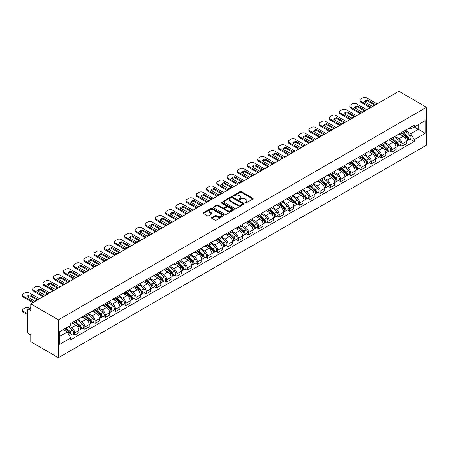 <?xml version="1.0" encoding="UTF-8"?>
<svg xmlns="http://www.w3.org/2000/svg" width="449" height="449" viewBox="0 0 449 449"><rect width="100%" height="100%" fill="white"/><g stroke="black" fill="none" stroke-linecap="round" stroke-linejoin="round"><path stroke-width="0.67" d="M245.137 202.97A0.64 0.37 0 0 0 246.041 202.97L252.877 199.025A0.909 0.528 0 0 0 253.146 198.649A0.909 0.528 0 0 0 252.877 198.278L241.293 191.588A0.909 0.528 0 0 0 240.007 191.588L233.166 195.54A0.64 0.37 0 0 0 234.069 196.061L234.95 195.551A2.913 1.684 0 0 1 239.07 195.551L240.035 196.106A2.913 1.684 0 0 1 240.888 197.296A2.913 1.684 0 0 1 240.035 198.486L239.154 198.997A0.64 0.37 0 0 0 240.052 199.513L240.939 199.002A2.913 1.684 0 0 1 245.059 199.002L246.024 199.564A2.913 1.684 0 0 1 246.877 200.748A2.913 1.684 0 0 1 246.024 201.938L245.137 202.448A0.64 0.37 0 0 0 245.137 202.97L245.137 202.448M211.748 217.529A0.909 0.528 0 0 0 211.485 217.9A0.909 0.528 0 0 0 211.748 218.27L214.998 220.145A0.909 0.528 0 0 0 216.289 220.145L223.883 215.761A0.909 0.528 0 0 0 224.146 215.391A0.909 0.528 0 0 0 223.883 215.02L212.298 208.33A0.909 0.528 0 0 0 211.008 208.33L203.414 212.714A0.909 0.528 0 0 0 203.15 213.084A0.909 0.528 0 0 0 203.414 213.46L207.343 215.728A0.909 0.528 0 0 0 208.628 215.728L211.877 213.847A0.909 0.528 0 0 0 212.147 213.477A0.909 0.528 0 0 0 211.877 213.107L209.93 211.984A2.436 1.403 0 0 1 209.217 210.985A2.436 1.403 0 0 1 210.721 209.689A2.436 1.403 0 0 1 213.376 209.992L221.003 214.398A2.436 1.403 0 0 1 221.716 215.391A2.436 1.403 0 0 1 220.212 216.687A2.436 1.403 0 0 1 217.557 216.384L216.289 215.649A0.909 0.528 0 0 0 214.998 215.649L211.748 217.529L211.748 218.27L214.998 216.407L214.998 215.649M58.443 319.823L30.773 303.844L398.88 91.321L426.55 107.294L58.443 319.823L58.443 357.679L426.55 145.156L426.55 107.294M235.018 208.589A0.909 0.528 0 0 0 236.303 208.589L243.897 204.205A0.909 0.528 0 0 0 244.166 203.835A0.909 0.528 0 0 0 243.897 203.464L232.313 196.774A0.909 0.528 0 0 0 231.027 196.774L223.434 201.158A0.909 0.528 0 0 0 223.164 201.528A0.909 0.528 0 0 0 223.434 201.904L235.018 208.589M221.464 203.111A0.64 0.37 0 0 1 222.115 203.201L222.115 202.443L233.89 209.24A0.909 0.528 0 0 1 234.159 209.61A0.909 0.528 0 0 1 233.89 209.986L226.296 214.369A0.909 0.528 0 0 1 225.011 214.369L213.427 207.679L213.427 206.938A0.909 0.528 0 0 0 213.157 207.309A0.909 0.528 0 0 0 213.427 207.679M213.427 206.938L216.676 205.058A0.909 0.528 0 0 1 217.961 205.058L222.659 207.775A0.909 0.528 0 0 0 223.944 207.775L226.105 206.529A0.909 0.528 0 0 0 226.369 206.158A0.909 0.528 0 0 0 226.105 205.788L221.211 202.959A0.64 0.37 0 0 1 222.115 202.443M30.773 303.844L30.773 310.545L28.742 309.372A1.852 1.072 -120 0 0 27.81 309.282A1.852 1.072 -120 0 0 27.428 310.13L27.428 331.558A1.852 1.072 -120 0 0 28.742 333.832L30.773 335.005L30.773 341.706L58.443 357.679M401.962 132.281A4.266 2.464 60 0 1 401.08 134.195L405.408 131.697A4.266 2.464 -120 0 0 406.289 129.783M395.822 136.878L398.948 138.679A4.266 2.464 60 0 1 401.962 143.904L406.289 141.407A4.266 2.464 -120 0 0 403.275 136.182L400.177 134.391M406.289 141.407L406.289 143.714L401.962 146.211L399.885 145.016M401.08 134.195A4.266 2.464 60 0 1 398.976 134.004M401.962 143.904L401.962 146.211M391.73 138.185A4.266 2.464 60 0 1 390.849 140.105L395.176 137.602A4.266 2.464 -120 0 0 396.057 135.688M389.659 150.92L391.73 152.121L396.063 149.618L396.063 147.311A4.266 2.464 -120 0 0 393.043 142.086L389.945 140.301M390.849 140.105A4.266 2.464 60 0 1 388.75 139.908M385.59 142.782L388.716 144.584A4.266 2.464 60 0 1 391.73 149.809L391.73 152.121M381.504 144.095A4.266 2.464 60 0 1 380.623 146.009L384.95 143.512A4.266 2.464 -120 0 0 385.831 141.592M379.427 156.824L381.504 158.026L385.831 155.528L385.831 153.216A4.266 2.464 -120 0 0 382.817 147.99L379.719 146.206M380.623 146.009A4.266 2.464 60 0 1 378.518 145.818M375.364 148.686L378.49 150.494A4.266 2.464 60 0 1 381.504 155.713L381.504 158.026M371.272 150A4.266 2.464 60 0 1 370.391 151.914L374.719 149.416A4.266 2.464 -120 0 0 375.6 147.502M369.201 162.734L371.272 163.93L375.6 161.432L375.6 159.12A4.266 2.464 -120 0 0 372.586 153.9L369.488 152.11M370.391 151.914A4.266 2.464 60 0 1 368.292 151.723M365.132 154.591L368.259 156.398A4.266 2.464 60 0 1 371.272 161.623L371.272 163.93M361.047 155.904A4.266 2.464 60 0 1 360.165 157.818L364.493 155.32A4.266 2.464 -120 0 0 365.374 153.406M358.97 168.639L361.047 169.834L365.374 167.337L365.374 165.03A4.266 2.464 -120 0 0 362.36 159.805L359.262 158.014M360.165 157.818A4.266 2.464 60 0 1 358.061 157.627M354.906 160.495L358.033 162.302A4.266 2.464 60 0 1 361.047 167.528L361.047 169.834M350.815 161.808A4.266 2.464 60 0 1 349.934 163.722L354.261 161.225A4.266 2.464 -120 0 0 355.142 159.311M348.744 174.543L350.815 175.739L355.142 173.241L355.142 170.934A4.266 2.464 -120 0 0 352.128 165.709L349.03 163.919M349.934 163.722A4.266 2.464 60 0 1 347.835 163.531M344.675 166.405L347.801 168.207A4.266 2.464 60 0 1 350.815 173.432L350.815 175.739M340.589 167.718A4.266 2.464 60 0 1 339.702 169.632L344.035 167.135A4.266 2.464 -120 0 0 344.916 165.215M338.512 180.447L340.589 181.649L344.916 179.151L344.916 176.839A4.266 2.464 -120 0 0 341.902 171.613L338.804 169.829M339.702 169.632A4.266 2.464 60 0 1 337.603 169.436M334.449 172.309L337.569 174.111A4.266 2.464 60 0 1 340.589 179.336L340.589 181.649M330.357 173.623A4.266 2.464 60 0 1 329.476 175.537L333.803 173.039A4.266 2.464 -120 0 0 334.685 171.125M328.286 186.352L330.357 187.553L334.685 185.055L334.685 182.743A4.266 2.464 -120 0 0 331.671 177.518L328.573 175.733M329.476 175.537A4.266 2.464 60 0 1 327.377 175.346M324.217 178.214L327.343 180.021A4.266 2.464 60 0 1 330.357 185.241L330.357 187.553M320.131 179.527A4.266 2.464 60 0 1 319.245 181.441L323.577 178.943A4.266 2.464 -120 0 0 324.459 177.029M318.055 192.262L320.131 193.457L324.459 190.96L324.459 188.653A4.266 2.464 -120 0 0 321.445 183.428L318.347 181.637M319.245 181.441A4.266 2.464 60 0 1 317.146 181.25M313.991 184.118L317.112 185.925A4.266 2.464 60 0 1 320.131 191.151L320.131 193.457M309.9 185.431A4.266 2.464 60 0 1 309.019 187.345L313.346 184.848A4.266 2.464 -120 0 0 314.227 182.934M307.829 198.166L309.9 199.362L314.227 196.864L314.227 194.557A4.266 2.464 -120 0 0 311.213 189.332L308.115 187.542M309.019 187.345A4.266 2.464 60 0 1 306.92 187.154M303.76 190.028L306.886 191.83A4.266 2.464 60 0 1 309.9 197.055L309.9 199.362M299.674 191.336A4.266 2.464 60 0 1 298.787 193.255L303.12 190.752A4.266 2.464 -120 0 0 304.001 188.838M297.597 204.071L299.674 205.272L304.001 202.768L304.001 200.462A4.266 2.464 -120 0 0 300.987 195.236L297.889 193.446M298.787 193.255A4.266 2.464 60 0 1 296.688 193.059M293.534 195.932L296.654 197.734A4.266 2.464 60 0 1 299.674 202.959L299.674 205.272M289.442 197.246A4.266 2.464 60 0 1 288.561 199.16L292.888 196.662A4.266 2.464 -120 0 0 293.769 194.743M287.371 209.975L289.442 211.176L293.769 208.678L293.769 206.366A4.266 2.464 -120 0 0 290.756 201.141L287.657 199.356M288.561 199.16A4.266 2.464 60 0 1 286.462 198.963M283.302 201.837L286.428 203.644A4.266 2.464 60 0 1 289.442 208.864L289.442 211.176M279.216 203.15A4.266 2.464 60 0 1 278.329 205.064L282.657 202.566A4.266 2.464 -120 0 0 283.543 200.652M277.14 215.885L279.216 217.08L283.543 214.583L283.543 212.27A4.266 2.464 -120 0 0 280.524 207.051L277.431 205.26M278.329 205.064A4.266 2.464 60 0 1 276.23 204.873M273.076 207.741L276.197 209.548A4.266 2.464 60 0 1 279.216 214.774L279.216 217.08M268.985 209.054A4.266 2.464 60 0 1 268.104 210.968L272.431 208.471A4.266 2.464 -120 0 0 273.312 206.557M266.914 221.789L268.985 222.985L273.312 220.487L273.312 218.18A4.266 2.464 -120 0 0 270.298 212.955L267.2 211.165M268.104 210.968A4.266 2.464 60 0 1 266.004 210.777M262.845 213.645L265.971 215.453A4.266 2.464 60 0 1 268.985 220.678L268.985 222.985M258.759 214.959A4.266 2.464 60 0 1 257.872 216.873L262.199 214.375A4.266 2.464 -120 0 0 263.086 212.461M256.682 227.694L258.759 228.889L263.086 226.391L263.086 224.085A4.266 2.464 -120 0 0 260.066 218.859L256.974 217.069M257.872 216.873A4.266 2.464 60 0 1 255.773 216.682M252.619 219.555L255.739 221.357A4.266 2.464 60 0 1 258.759 226.582L258.759 228.889M248.527 220.863A4.266 2.464 60 0 1 247.646 222.783L251.973 220.279A4.266 2.464 -120 0 0 252.854 218.366M246.456 233.598L248.527 234.799L252.854 232.296L252.854 229.989A4.266 2.464 -120 0 0 249.84 224.764L246.742 222.979M247.646 222.783A4.266 2.464 60 0 1 245.547 222.586M242.387 225.46L245.513 227.261A4.266 2.464 60 0 1 248.527 232.487L248.527 234.799M238.301 226.773A4.266 2.464 60 0 1 237.414 228.687L241.742 226.189A4.266 2.464 -120 0 0 242.628 224.276M236.225 239.502L238.301 240.703L242.628 238.206L242.628 235.893A4.266 2.464 -120 0 0 239.609 230.668L236.516 228.883M237.414 228.687A4.266 2.464 60 0 1 235.315 228.496M232.155 231.364L235.282 233.171A4.266 2.464 60 0 1 238.301 238.391L238.301 240.703M228.07 232.677A4.266 2.464 60 0 1 227.188 234.591L231.516 232.094A4.266 2.464 -120 0 0 232.397 230.18M225.999 245.412L228.07 246.608L232.397 244.11L232.397 241.798A4.266 2.464 -120 0 0 229.383 236.578L226.285 234.788M227.188 234.591A4.266 2.464 60 0 1 225.089 234.4M221.929 237.268L225.056 239.076A4.266 2.464 60 0 1 228.07 244.301L228.07 246.608M217.844 238.582A4.266 2.464 60 0 1 216.957 240.496L221.284 237.998A4.266 2.464 -120 0 0 222.171 236.084M215.767 251.317L217.844 252.512L222.171 250.014L222.171 247.708A4.266 2.464 -120 0 0 219.151 242.482L216.059 240.692M216.957 240.496A4.266 2.464 60 0 1 214.858 240.305M211.698 243.178L214.824 244.98A4.266 2.464 60 0 1 217.844 250.205L217.844 252.512M207.612 244.486A4.266 2.464 60 0 1 206.731 246.406L211.058 243.902A4.266 2.464 -120 0 0 211.939 241.989M205.541 257.221L207.612 258.422L211.939 255.919L211.939 253.612A4.266 2.464 -120 0 0 208.925 248.387L205.827 246.596M206.731 246.406A4.266 2.464 60 0 1 204.632 246.209M201.472 249.083L204.598 250.884A4.266 2.464 60 0 1 207.612 256.11L207.612 258.422M197.386 250.396A4.266 2.464 60 0 1 196.499 252.31L200.826 249.812A4.266 2.464 -120 0 0 201.713 247.893M195.309 263.125L197.386 264.326L201.713 261.829L201.713 259.516A4.266 2.464 -120 0 0 198.694 254.291L195.601 252.506M196.499 252.31A4.266 2.464 60 0 1 194.4 252.114M191.24 254.987L194.366 256.789A4.266 2.464 60 0 1 197.386 262.014L197.386 264.326M187.154 256.3A4.266 2.464 60 0 1 186.273 258.214L190.601 255.717A4.266 2.464 -120 0 0 191.482 253.803M185.083 269.035L187.154 270.231L191.482 267.733L191.482 265.421A4.266 2.464 -120 0 0 188.468 260.201L185.37 258.411M186.273 258.214A4.266 2.464 60 0 1 184.174 258.023M181.014 260.891L184.141 262.699A4.266 2.464 60 0 1 187.154 267.924L187.154 270.231M176.928 262.205A4.266 2.464 60 0 1 176.042 264.119L180.369 261.621A4.266 2.464 -120 0 0 181.256 259.707M174.852 274.94L176.928 276.135L181.256 273.637L181.256 271.331A4.266 2.464 -120 0 0 178.236 266.105L175.138 264.315M176.042 264.119A4.266 2.464 60 0 1 173.943 263.928M170.783 266.796L173.909 268.603A4.266 2.464 60 0 1 176.928 273.828L176.928 276.135M166.697 268.109A4.266 2.464 60 0 1 165.816 270.023L170.143 267.525A4.266 2.464 -120 0 0 171.024 265.612M164.626 280.844L166.697 282.039L171.024 279.542L171.024 277.235A4.266 2.464 -120 0 0 168.01 272.01L164.912 270.219M165.816 270.023A4.266 2.464 60 0 1 163.717 269.832M160.557 272.706L163.683 274.507A4.266 2.464 60 0 1 166.697 279.733L166.697 282.039M156.471 274.013A4.266 2.464 60 0 1 155.584 275.933L159.911 273.43A4.266 2.464 -120 0 0 160.798 271.516M154.394 286.748L156.471 287.949L160.798 285.446L160.798 283.139A4.266 2.464 -120 0 0 157.779 277.914L154.681 276.129M155.584 275.933A4.266 2.464 60 0 1 153.485 275.737M150.325 278.61L153.451 280.412A4.266 2.464 60 0 1 156.471 285.637L156.471 287.949M146.239 279.923A4.266 2.464 60 0 1 145.358 281.837L149.685 279.34A4.266 2.464 -120 0 0 150.567 277.42M144.163 292.653L146.239 293.854L150.567 291.356L150.567 289.044A4.266 2.464 -120 0 0 147.553 283.819L144.455 282.034M145.358 281.837A4.266 2.464 60 0 1 143.259 281.646M140.099 284.514L143.225 286.322A4.266 2.464 60 0 1 146.239 291.541L146.239 293.854M136.013 285.828A4.266 2.464 60 0 1 135.127 287.742L139.454 285.244A4.266 2.464 -120 0 0 140.341 283.33M133.937 298.563L136.013 299.758L140.341 297.26L140.341 294.948A4.266 2.464 -120 0 0 137.321 289.728L134.223 287.938M135.127 287.742A4.266 2.464 60 0 1 133.027 287.551M129.868 290.419L132.994 292.226A4.266 2.464 60 0 1 136.013 297.451L136.013 299.758M125.782 291.732A4.266 2.464 60 0 1 124.901 293.646L129.228 291.148A4.266 2.464 -120 0 0 130.109 289.235M123.705 304.467L125.782 305.662L130.109 303.165L130.109 300.858A4.266 2.464 -120 0 0 127.095 295.633L123.997 293.842M124.901 293.646A4.266 2.464 60 0 1 122.802 293.455M119.642 296.323L122.768 298.13A4.266 2.464 60 0 1 125.782 303.356L125.782 305.662M115.556 297.636A4.266 2.464 60 0 1 114.669 299.55L118.996 297.053A4.266 2.464 -120 0 0 119.883 295.139M113.479 310.371L115.556 311.567L119.883 309.069L119.883 306.762A4.266 2.464 -120 0 0 116.863 301.537L113.765 299.747M114.669 299.55A4.266 2.464 60 0 1 112.57 299.36M109.41 302.233L112.536 304.035A4.266 2.464 60 0 1 115.556 309.26L115.556 311.567M105.324 303.546A4.266 2.464 60 0 1 104.443 305.46L108.77 302.963A4.266 2.464 -120 0 0 109.651 301.043M103.248 316.276L105.324 317.477L109.651 314.979L109.651 312.667A4.266 2.464 -120 0 0 106.638 307.442L103.539 305.657M104.443 305.46A4.266 2.464 60 0 1 102.344 305.264M99.184 308.137L102.31 309.939A4.266 2.464 60 0 1 105.324 315.164L105.324 317.477M95.098 309.451A4.266 2.464 60 0 1 94.211 311.365L98.539 308.867A4.266 2.464 -120 0 0 99.425 306.953M93.022 322.18L95.098 323.381L99.425 320.883L99.425 318.571A4.266 2.464 -120 0 0 96.406 313.346L93.308 311.561M94.211 311.365A4.266 2.464 60 0 1 92.112 311.174M88.953 314.042L92.079 315.849A4.266 2.464 60 0 1 95.098 321.069L95.098 323.381M84.867 315.355A4.266 2.464 60 0 1 83.985 317.269L88.313 314.771A4.266 2.464 -120 0 0 89.194 312.858M82.79 328.09L84.867 329.285L89.194 326.788L89.194 324.481A4.266 2.464 -120 0 0 86.18 319.256L83.082 317.465M83.985 317.269A4.266 2.464 60 0 1 81.886 317.078M78.727 319.946L81.853 321.753A4.266 2.464 60 0 1 84.867 326.979L84.867 329.285M74.641 321.26A4.266 2.464 60 0 1 73.754 323.173L78.081 320.676A4.266 2.464 -120 0 0 78.968 318.762M72.564 333.994L74.641 335.19L78.968 332.692L78.968 330.385A4.266 2.464 -120 0 0 75.948 325.16L72.85 323.37M73.754 323.173A4.266 2.464 60 0 1 71.655 322.983M69.129 326.221L71.621 327.658A4.266 2.464 60 0 1 74.641 332.883L74.641 335.19M409.207 128.1L410.745 128.986L425.237 120.624L418.288 124.637L418.288 129.329L410.745 133.684L406.048 130.968M59.756 336.329L67.294 331.974L70.768 337.99L59.756 344.355L59.756 331.631L70.768 325.272L70.768 323.493L414.225 125.204L414.225 126.983L425.237 133.342L414.225 139.701L410.745 133.684M425.237 120.624L425.237 133.342M70.768 337.99L70.768 339.77L414.225 141.48L414.225 139.701M67.294 331.974L63.23 329.628M410.117 139.111L414.225 141.48M245.39 203.06L246.024 202.695A2.913 1.684 0 0 0 246.877 201.506L246.877 200.748M240.888 197.296L240.888 198.054A2.913 1.684 0 0 1 240.035 199.238L239.407 199.603M252.877 198.278L252.877 199.025L241.293 192.346A0.909 0.528 0 0 0 240.007 192.346L233.424 196.151M243.897 203.464L243.897 204.205L232.313 197.532A0.909 0.528 0 0 0 231.027 197.532L223.445 201.91L223.434 201.158M242.292 204.093A0.64 0.37 0 0 0 242.292 203.577L232.122 197.706A0.64 0.37 0 0 0 231.218 197.706L230.286 198.245A2.913 1.684 0 0 0 229.433 199.429A2.913 1.684 0 0 0 230.286 200.619L237.235 204.632A2.913 1.684 0 0 0 241.354 204.632L242.292 204.093L242.292 204.851A0.64 0.37 0 0 0 242.477 204.592L242.477 203.835M229.433 199.429L229.433 200.187A2.913 1.684 0 0 0 230.286 201.377L230.286 200.619M242.292 204.851L241.354 205.389A2.913 1.684 0 0 1 237.235 205.389L230.286 201.377M213.438 207.685L216.676 205.816L216.676 205.058M226.369 206.158L226.369 206.916A0.909 0.528 0 0 1 226.105 207.286L223.944 208.532A0.909 0.528 0 0 1 222.659 208.532L217.961 205.816A0.909 0.528 0 0 0 216.676 205.816M222.115 203.201L233.878 209.992M227.536 210.587A2.436 1.403 0 0 0 230.191 210.895A2.436 1.403 0 0 0 231.69 209.593A2.436 1.403 0 0 0 230.977 208.6L228.288 207.051A0.909 0.528 0 0 0 227.003 207.051L224.848 208.291A0.909 0.528 0 0 0 224.579 208.667A0.909 0.528 0 0 0 224.848 209.038L227.536 210.587L227.536 211.344A2.436 1.403 0 0 0 230.191 211.647A2.436 1.403 0 0 0 231.69 210.351L231.69 209.593M224.579 208.667L224.579 209.425A0.909 0.528 0 0 0 224.848 209.795L224.848 209.038M227.536 211.344L224.848 209.795M221.716 215.391L221.716 216.149A2.436 1.403 0 0 1 220.212 217.445A2.436 1.403 0 0 1 217.557 217.142L216.289 216.407A0.909 0.528 0 0 0 214.998 216.407M209.217 210.985L209.217 211.743A2.436 1.403 0 0 0 209.93 212.736L209.93 211.984M211.866 213.853L209.93 212.736M223.883 215.02L223.883 215.761L212.298 209.088A0.909 0.528 0 0 0 211.008 209.088L203.425 213.466L203.414 212.714M402.259 133.516L406.424 137.237A2.318 1.336 60 0 1 407.153 140.818L406.289 141.317M402.366 133.617L404.33 134.745M402.68 133.274L407.316 137.411A1.111 0.64 60 0 1 407.664 139.134A1.111 0.64 60 0 1 407.563 139.173M403.37 132.87L407.54 136.591A2.318 1.336 60 0 1 408.27 140.178A2.318 1.336 60 0 1 407.569 140.251M405.694 131.478L409.903 135.228A2.318 1.336 60 0 1 410.627 138.814L408.27 140.178M374.528 104.971L367.546 100.941A5.798 3.345 180 0 0 365.071 102.086M370.425 107.749L360.816 102.204A2.784 1.605 180 0 1 360.003 101.07L360.003 100.088A2.784 1.605 -0 0 0 360.816 101.221L360.816 102.204M367.546 99.959A5.798 3.345 180 0 0 364.459 101.738L372.058 106.121A5.798 3.345 180 0 0 375.139 104.342L367.546 99.959L367.546 100.941M377.109 103.887L366.653 97.854A2.784 1.605 -0 0 0 362.719 97.854L360.816 98.948A2.784 1.605 -0 0 0 360.003 100.088M371.272 107.26L360.816 101.221M392.028 139.42L396.198 143.141A2.318 1.336 60 0 1 396.922 146.728L396.057 147.227M392.14 139.521L394.099 140.655M392.448 139.179L397.084 143.315A1.111 0.64 60 0 1 397.438 145.038A1.111 0.64 60 0 1 397.337 145.078M393.144 138.78L397.309 142.496A2.318 1.336 60 0 1 398.039 146.082A2.318 1.336 60 0 1 397.337 146.155M395.468 137.383L399.672 141.132A2.318 1.336 60 0 1 400.401 144.718L398.039 146.082M381.802 145.33L385.966 149.046A2.318 1.336 60 0 1 386.696 152.632L385.831 153.131M381.908 145.425L383.873 146.559M382.222 145.083L386.858 149.225A1.111 0.64 60 0 1 387.206 150.943A1.111 0.64 60 0 1 387.105 150.982M382.913 144.685L387.083 148.406A2.318 1.336 60 0 1 387.813 151.987A2.318 1.336 60 0 1 387.111 152.059M385.236 143.287L389.44 147.042A2.318 1.336 60 0 1 390.17 150.623L387.813 151.987M364.302 110.881L357.314 106.845A5.798 3.345 180 0 0 354.845 107.996M360.193 113.659L350.59 108.114A2.784 1.605 180 0 1 349.771 106.974L349.771 105.992A2.784 1.605 -0 0 0 350.59 107.126L350.59 108.114M357.314 105.863A5.798 3.345 180 0 0 354.233 107.642L361.827 112.026A5.798 3.345 180 0 0 364.908 110.246L357.314 105.863L357.314 106.845M366.884 109.797L356.422 103.758A2.784 1.605 -0 0 0 352.487 103.758L350.59 104.853A2.784 1.605 -0 0 0 349.771 105.992M361.047 113.165L350.59 107.126M354.07 116.785L347.088 112.75A5.798 3.345 180 0 0 344.613 113.9M349.967 119.563L340.359 114.018A2.784 1.605 180 0 1 339.545 112.879L339.545 111.896A2.784 1.605 -0 0 0 340.359 113.03L340.359 114.018M347.088 111.767A5.798 3.345 180 0 0 344.001 113.546L351.601 117.93A5.798 3.345 180 0 0 354.682 116.151L347.088 111.767L347.088 112.75M356.652 115.702L346.196 109.663A2.784 1.605 -0 0 0 342.261 109.663L340.359 110.763A2.784 1.605 -0 0 0 339.545 111.896M350.815 119.069L340.359 113.03M371.57 151.234L375.74 154.95A2.318 1.336 60 0 1 376.464 158.536L375.6 159.036M371.682 151.33L373.641 152.464M371.991 150.987L376.627 155.13A1.111 0.64 60 0 1 376.98 156.847A1.111 0.64 60 0 1 376.879 156.892M372.687 150.589L376.851 154.31A2.318 1.336 60 0 1 377.581 157.891A2.318 1.336 60 0 1 376.879 157.969M375.01 149.191L379.214 152.946A2.318 1.336 60 0 1 379.944 156.533L377.581 157.891M361.344 157.139L365.508 160.86A2.318 1.336 60 0 1 366.238 164.441L365.374 164.94M361.451 157.234L363.415 158.368M361.765 156.897L366.401 161.034A1.111 0.64 60 0 1 366.749 162.757A1.111 0.64 60 0 1 366.648 162.796M362.455 156.493L366.625 160.214A2.318 1.336 60 0 1 367.355 163.801A2.318 1.336 60 0 1 366.653 163.874M364.779 155.101L368.983 158.851A2.318 1.336 60 0 1 369.712 162.437L367.355 163.801M351.112 163.043L355.282 166.764A2.318 1.336 60 0 1 356.006 170.351L355.142 170.85M351.225 163.144L353.183 164.278M351.533 162.802L356.169 166.938A1.111 0.64 60 0 1 356.523 168.661A1.111 0.64 60 0 1 356.422 168.701M352.229 162.403L356.394 166.119A2.318 1.336 60 0 1 357.123 169.705A2.318 1.336 60 0 1 356.422 169.778M354.553 161.006L358.757 164.755A2.318 1.336 60 0 1 359.486 168.341L357.123 169.705M343.839 122.689L336.857 118.659A5.798 3.345 180 0 0 334.387 119.804M339.736 125.467L330.127 119.922A2.784 1.605 180 0 1 329.313 118.789L329.313 117.801A2.784 1.605 -0 0 0 330.127 118.94L330.127 119.922M336.857 117.672A5.798 3.345 180 0 0 333.775 119.451L341.369 123.834A5.798 3.345 180 0 0 344.45 122.055L336.857 117.672L336.857 118.659M346.426 121.606L335.964 115.567A2.784 1.605 -0 0 0 332.03 115.567L330.127 116.667A2.784 1.605 -0 0 0 329.313 117.801M340.589 124.974L330.127 118.94M333.613 128.594L326.625 124.564A5.798 3.345 180 0 0 324.156 125.709M329.504 131.372L319.901 125.827A2.784 1.605 180 0 1 319.087 124.693L319.087 123.705A2.784 1.605 -0 0 0 319.901 124.844L319.901 125.827M326.625 123.576A5.798 3.345 180 0 0 323.544 125.355L331.143 129.744A5.798 3.345 180 0 0 334.224 127.965L326.625 123.576L326.625 124.564M336.194 127.51L325.738 121.477A2.784 1.605 -0 0 0 321.804 121.477L319.901 122.571A2.784 1.605 -0 0 0 319.087 123.705M330.357 130.883L319.901 124.844M323.381 134.504L316.399 130.468A5.798 3.345 180 0 0 313.93 131.613M319.278 137.282L309.67 131.731A2.784 1.605 180 0 1 308.856 130.597L308.856 129.615A2.784 1.605 -0 0 0 309.67 130.749L309.67 131.731M316.399 129.486A5.798 3.345 180 0 0 313.318 131.265L320.912 135.649A5.798 3.345 180 0 0 323.993 133.869L316.399 129.486L316.399 130.468M325.968 133.42L315.507 127.381A2.784 1.605 -0 0 0 311.572 127.381L309.67 128.476A2.784 1.605 -0 0 0 308.856 129.615M320.131 136.788L309.67 130.749M340.886 168.947L345.051 172.669A2.318 1.336 60 0 1 345.781 176.255L344.916 176.754M340.993 169.048L342.957 170.182M341.307 168.706L345.943 172.848A1.111 0.64 60 0 1 346.291 174.566A1.111 0.64 60 0 1 346.19 174.605M341.998 168.308L346.168 172.023A2.318 1.336 60 0 1 346.897 175.61A2.318 1.336 60 0 1 346.196 175.682M344.321 166.91L348.525 170.665A2.318 1.336 60 0 1 349.255 174.246L346.897 175.61M313.155 140.408L306.167 136.373A5.798 3.345 180 0 0 303.698 137.523M309.047 143.186L299.444 137.641A2.784 1.605 180 0 1 298.63 136.502L298.63 135.519A2.784 1.605 -0 0 0 299.444 136.653L299.444 137.641M306.167 135.39A5.798 3.345 180 0 0 303.086 137.169L310.686 141.553A5.798 3.345 180 0 0 313.767 139.774L306.167 135.39L306.167 136.373M315.737 139.325L305.281 133.286A2.784 1.605 -0 0 0 301.346 133.286L299.444 134.386A2.784 1.605 -0 0 0 298.63 135.519M309.9 142.692L299.444 136.653M330.655 174.857L334.825 178.573A2.318 1.336 60 0 1 335.549 182.159L334.685 182.659M330.767 174.953L332.726 176.087M331.076 174.61L335.712 178.753A1.111 0.64 60 0 1 336.065 180.47A1.111 0.64 60 0 1 335.964 180.509M331.772 174.212L335.936 177.933A2.318 1.336 60 0 1 336.666 181.514A2.318 1.336 60 0 1 335.964 181.592M334.095 172.814L338.299 176.569A2.318 1.336 60 0 1 339.029 180.15L336.666 181.514M302.923 146.312L295.942 142.277A5.798 3.345 180 0 0 293.472 143.427M298.821 149.09L289.212 143.545A2.784 1.605 180 0 1 288.398 142.406L288.398 141.424A2.784 1.605 -0 0 0 289.212 142.558L289.212 143.545M295.942 141.295A5.798 3.345 180 0 0 292.86 143.074L300.454 147.457A5.798 3.345 180 0 0 303.535 145.678L295.942 141.295L295.942 142.277M305.511 145.229L295.049 139.19A2.784 1.605 -0 0 0 291.115 139.19L289.212 140.29A2.784 1.605 -0 0 0 288.398 141.424M299.674 148.597L289.212 142.558M320.429 180.762L324.593 184.477A2.318 1.336 60 0 1 325.323 188.064L324.459 188.563M320.535 180.857L322.5 181.991M320.844 180.52L325.486 184.657A1.111 0.64 60 0 1 325.834 186.38A1.111 0.64 60 0 1 325.733 186.419M321.54 180.116L325.71 183.837A2.318 1.336 60 0 1 326.434 187.424A2.318 1.336 60 0 1 325.738 187.497M323.864 178.724L328.067 182.474A2.318 1.336 60 0 1 328.797 186.06L326.434 187.424M292.697 152.217L285.71 148.187A5.798 3.345 180 0 0 283.24 149.332M288.589 154.995L278.986 149.45A2.784 1.605 180 0 1 278.172 148.316L278.172 147.328A2.784 1.605 -0 0 0 278.986 148.467L278.986 149.45M285.71 147.199A5.798 3.345 180 0 0 282.629 148.978L290.228 153.367A5.798 3.345 180 0 0 293.309 151.588L285.71 147.199L285.71 148.187M295.279 151.133L284.823 145.094A2.784 1.605 -0 0 0 280.889 145.094L278.986 146.194A2.784 1.605 -0 0 0 278.172 147.328M289.442 154.501L278.986 148.467M310.197 186.666L314.367 190.387A2.318 1.336 60 0 1 315.091 193.968L314.227 194.468M310.31 186.767L312.268 187.895M310.618 186.425L315.254 190.561A1.111 0.64 60 0 1 315.608 192.284A1.111 0.64 60 0 1 315.507 192.324M311.314 186.021L315.479 189.742A2.318 1.336 60 0 1 316.208 193.328A2.318 1.336 60 0 1 315.507 193.401M313.638 184.629L317.841 188.378A2.318 1.336 60 0 1 318.571 191.964L316.208 193.328M282.466 158.121L275.484 154.091A5.798 3.345 180 0 0 273.014 155.236M278.363 160.899L268.755 155.354A2.784 1.605 180 0 1 267.941 154.22L267.941 153.238A2.784 1.605 -0 0 0 268.755 154.372L268.755 155.354M275.484 153.109A5.798 3.345 180 0 0 272.403 154.888L279.996 159.272A5.798 3.345 180 0 0 283.078 157.492L275.484 153.109L275.484 154.091M285.053 157.038L274.592 151.004A2.784 1.605 -0 0 0 270.657 151.004L268.755 152.099A2.784 1.605 -0 0 0 267.941 153.238M279.216 160.411L268.755 154.372M299.971 192.57L304.136 196.292A2.318 1.336 60 0 1 304.865 199.878L304.001 200.377M300.078 192.672L302.042 193.805M300.387 192.329L305.028 196.466A1.111 0.64 60 0 1 305.376 198.189A1.111 0.64 60 0 1 305.275 198.228M301.083 191.931L305.253 195.646A2.318 1.336 60 0 1 305.977 199.233A2.318 1.336 60 0 1 305.281 199.305M303.406 190.533L307.61 194.282A2.318 1.336 60 0 1 308.34 197.869L305.977 199.233M272.24 164.031L265.252 159.996A5.798 3.345 180 0 0 262.783 161.146M268.132 166.809L258.529 161.258A2.784 1.605 180 0 1 257.715 160.125L257.715 159.142A2.784 1.605 -0 0 0 258.529 160.276L258.529 161.258M265.252 159.013A5.798 3.345 180 0 0 262.171 160.793L269.77 165.176A5.798 3.345 180 0 0 272.852 163.397L265.252 159.013L265.252 159.996M274.822 162.948L264.366 156.909A2.784 1.605 -0 0 0 260.431 156.909L258.529 158.003A2.784 1.605 -0 0 0 257.715 159.142M268.985 166.315L258.529 160.276M289.74 198.475L293.91 202.196A2.318 1.336 60 0 1 294.634 205.782L293.769 206.282M289.852 198.576L291.811 199.71M290.161 198.233L294.797 202.376A1.111 0.64 60 0 1 295.15 204.093A1.111 0.64 60 0 1 295.044 204.132M290.857 197.835L295.021 201.55A2.318 1.336 60 0 1 295.751 205.137A2.318 1.336 60 0 1 295.049 205.21M293.18 196.438L297.384 200.192A2.318 1.336 60 0 1 298.114 203.773L295.751 205.137M262.008 169.935L255.026 165.9A5.798 3.345 180 0 0 252.551 167.05M257.906 172.713L248.297 167.168A2.784 1.605 180 0 1 247.483 166.029L247.483 165.047A2.784 1.605 -0 0 0 248.297 166.181L248.297 167.168M255.026 164.918A5.798 3.345 180 0 0 251.945 166.697L259.539 171.08A5.798 3.345 180 0 0 262.62 169.301L255.026 164.918L255.026 165.9M264.596 168.852L254.134 162.813A2.784 1.605 -0 0 0 250.2 162.813L248.297 163.913A2.784 1.605 -0 0 0 247.483 165.047M258.759 172.22L248.297 166.181M279.514 204.385L283.678 208.1A2.318 1.336 60 0 1 284.408 211.687L283.543 212.186M279.62 204.48L281.585 205.614M279.929 204.138L284.571 208.28A1.111 0.64 60 0 1 284.919 209.997A1.111 0.64 60 0 1 284.818 210.042M280.625 203.739L284.795 207.46A2.318 1.336 60 0 1 285.519 211.041A2.318 1.336 60 0 1 284.823 211.12M282.949 202.342L287.152 206.097A2.318 1.336 60 0 1 287.882 209.683L285.519 211.041M251.782 175.84L244.795 171.81A5.798 3.345 180 0 0 242.325 172.955M247.674 178.618L238.071 173.073A2.784 1.605 180 0 1 237.257 171.939L237.257 170.951A2.784 1.605 -0 0 0 238.071 172.09L238.071 173.073M244.795 170.822A5.798 3.345 180 0 0 241.714 172.601L249.307 176.985A5.798 3.345 180 0 0 252.394 175.205L244.795 170.822L244.795 171.81M254.364 174.756L243.908 168.717A2.784 1.605 -0 0 0 239.974 168.717L238.071 169.817A2.784 1.605 -0 0 0 237.257 170.951M248.527 178.124L238.071 172.09M269.282 210.289L273.452 214.01A2.318 1.336 60 0 1 274.176 217.591L273.312 218.091M269.394 210.385L271.353 211.518M269.703 210.048L274.339 214.184A1.111 0.64 60 0 1 274.693 215.907A1.111 0.64 60 0 1 274.586 215.947M270.399 209.644L274.564 213.365A2.318 1.336 60 0 1 275.293 216.951A2.318 1.336 60 0 1 274.592 217.024M272.723 208.252L276.926 212.001A2.318 1.336 60 0 1 277.656 215.587L275.293 216.951M241.551 181.744L234.569 177.714A5.798 3.345 180 0 0 232.094 178.859M237.448 184.522L227.839 178.977A2.784 1.605 180 0 1 227.026 177.843L227.026 176.855A2.784 1.605 -0 0 0 227.839 177.995L227.839 178.977M234.569 176.726A5.798 3.345 180 0 0 231.488 178.506L239.081 182.895A5.798 3.345 180 0 0 242.163 181.115L234.569 176.726L234.569 177.714M244.138 180.661L233.676 174.622A2.784 1.605 -0 0 0 229.742 174.622L227.839 175.722A2.784 1.605 -0 0 0 227.026 176.855M238.301 184.034L227.839 177.995M259.056 216.194L263.221 219.915A2.318 1.336 60 0 1 263.95 223.501L263.086 223.995M259.163 216.295L261.127 217.423M259.471 215.952L264.113 220.089A1.111 0.64 60 0 1 264.461 221.812A1.111 0.64 60 0 1 264.36 221.851M260.167 215.548L264.338 219.269A2.318 1.336 60 0 1 265.062 222.856A2.318 1.336 60 0 1 264.366 222.929M262.491 214.156L266.695 217.905A2.318 1.336 60 0 1 267.424 221.492L265.062 222.856M231.325 187.648L224.337 183.619A5.798 3.345 180 0 0 221.868 184.763M227.216 190.427L217.613 184.881A2.784 1.605 180 0 1 216.8 183.748L216.8 182.765A2.784 1.605 -0 0 0 217.613 183.899L217.613 184.881M224.337 182.636A5.798 3.345 180 0 0 221.256 184.416L228.85 188.799A5.798 3.345 180 0 0 231.937 187.02L224.337 182.636L224.337 183.619M233.907 186.565L223.45 180.532A2.784 1.605 -0 0 0 219.516 180.532L217.613 181.626A2.784 1.605 -0 0 0 216.8 182.765M228.07 189.938L217.613 183.899M248.825 222.098L252.995 225.819A2.318 1.336 60 0 1 253.719 229.405L252.854 229.905M248.937 222.199L250.896 223.333M249.246 221.857L253.881 225.993A1.111 0.64 60 0 1 254.235 227.716A1.111 0.64 60 0 1 254.128 227.755M249.941 221.458L254.106 225.174A2.318 1.336 60 0 1 254.836 228.76A2.318 1.336 60 0 1 254.134 228.833M252.265 220.061L256.469 223.815A2.318 1.336 60 0 1 257.198 227.396L254.836 228.76M221.093 193.558L214.111 189.523A5.798 3.345 180 0 0 211.636 190.673M216.99 196.336L207.382 190.791A2.784 1.605 180 0 1 206.568 189.652L206.568 188.67A2.784 1.605 -0 0 0 207.382 189.804L207.382 190.791M214.111 188.541A5.798 3.345 180 0 0 211.03 190.32L218.624 194.703A5.798 3.345 180 0 0 221.705 192.924L214.111 188.541L214.111 189.523M223.681 192.475L213.219 186.436A2.784 1.605 -0 0 0 209.285 186.436L207.382 187.536A2.784 1.605 -0 0 0 206.568 188.67M217.844 195.843L207.382 189.804M238.593 228.008L242.763 231.723A2.318 1.336 60 0 1 243.493 235.31L242.628 235.809M238.705 228.103L240.67 229.237M239.014 227.761L243.655 231.903A1.111 0.64 60 0 1 244.003 233.62A1.111 0.64 60 0 1 243.902 233.66M239.71 227.362L243.88 231.083A2.318 1.336 60 0 1 244.604 234.664A2.318 1.336 60 0 1 243.908 234.743M242.033 225.965L246.237 229.72A2.318 1.336 60 0 1 246.967 233.3L244.604 234.664M210.867 199.463L203.88 195.427A5.798 3.345 180 0 0 201.41 196.578M206.759 202.241L197.156 196.696A2.784 1.605 180 0 1 196.342 195.556L196.342 194.574A2.784 1.605 -0 0 0 197.156 195.708L197.156 196.696M203.88 194.445A5.798 3.345 180 0 0 200.798 196.224L208.392 200.608A5.798 3.345 180 0 0 211.479 198.828L203.88 194.445L203.88 195.427M213.449 198.379L202.993 192.34A2.784 1.605 -0 0 0 199.059 192.34L197.156 193.44A2.784 1.605 -0 0 0 196.342 194.574M207.612 201.747L197.156 195.708M228.367 233.912L232.537 237.628A2.318 1.336 60 0 1 233.261 241.214L232.397 241.714M228.479 234.008L230.438 235.141M228.788 233.671L233.424 237.807A1.111 0.64 60 0 1 233.777 239.525A1.111 0.64 60 0 1 233.671 239.57M229.484 233.267L233.648 236.988A2.318 1.336 60 0 1 234.378 240.569A2.318 1.336 60 0 1 233.676 240.647M231.807 231.869L236.011 235.624A2.318 1.336 60 0 1 236.735 239.21L234.378 240.569M200.636 205.367L193.654 201.337A5.798 3.345 180 0 0 191.179 202.482M196.533 208.145L186.924 202.6A2.784 1.605 180 0 1 186.111 201.466L186.111 200.478A2.784 1.605 -0 0 0 186.924 201.618L186.924 202.6M193.654 200.349A5.798 3.345 180 0 0 190.572 202.129L198.166 206.518A5.798 3.345 180 0 0 201.247 204.738L193.654 200.349L193.654 201.337M203.217 204.284L192.761 198.245A2.784 1.605 -0 0 0 188.827 198.245L186.924 199.345A2.784 1.605 -0 0 0 186.111 200.478M197.386 207.651L186.924 201.618M218.135 239.817L222.306 243.538A2.318 1.336 60 0 1 223.035 247.118L222.171 247.618M218.248 239.918L220.212 241.046M218.556 239.575L223.198 243.712A1.111 0.64 60 0 1 223.546 245.435A1.111 0.64 60 0 1 223.445 245.474M219.252 239.171L223.422 242.892A2.318 1.336 60 0 1 224.146 246.479A2.318 1.336 60 0 1 223.45 246.552M221.576 237.779L225.78 241.528A2.318 1.336 60 0 1 226.509 245.115L224.146 246.479M190.41 211.271L183.422 207.242A5.798 3.345 180 0 0 180.953 208.387M186.301 214.05L176.698 208.504A2.784 1.605 180 0 1 175.885 207.371L175.885 206.388A2.784 1.605 -0 0 0 176.698 207.522L176.698 208.504M183.422 206.254A5.798 3.345 180 0 0 180.341 208.033L187.935 212.422A5.798 3.345 180 0 0 191.021 210.643L183.422 206.254L183.422 207.242M192.991 210.188L182.535 204.155A2.784 1.605 -0 0 0 178.601 204.155L176.698 205.249A2.784 1.605 -0 0 0 175.885 206.388M187.154 213.561L176.698 207.522M207.909 245.721L212.08 249.442A2.318 1.336 60 0 1 212.804 253.028L211.939 253.528M208.022 245.822L209.98 246.956M208.33 245.48L212.966 249.616A1.111 0.64 60 0 1 213.314 251.339A1.111 0.64 60 0 1 213.213 251.378M209.026 245.081L213.191 248.797A2.318 1.336 60 0 1 213.92 252.383A2.318 1.336 60 0 1 213.219 252.456M211.35 243.684L215.554 247.433A2.318 1.336 60 0 1 216.278 251.019L213.92 252.383M180.178 217.181L173.196 213.146A5.798 3.345 180 0 0 170.721 214.291M176.075 219.959L166.467 214.409A2.784 1.605 180 0 1 165.653 213.275L165.653 212.293A2.784 1.605 -0 0 0 166.467 213.427L166.467 214.409M173.196 212.164A5.798 3.345 180 0 0 170.115 213.943L177.709 218.326A5.798 3.345 180 0 0 180.79 216.547L173.196 212.164L173.196 213.146M182.76 216.098L172.304 210.059A2.784 1.605 -0 0 0 168.369 210.059L166.467 211.153A2.784 1.605 -0 0 0 165.653 212.293M176.928 219.466L166.467 213.427M197.678 251.625L201.848 255.346A2.318 1.336 60 0 1 202.578 258.933L201.713 259.432M197.79 251.726L199.754 252.86M198.099 251.384L202.74 255.526A1.111 0.64 60 0 1 203.088 257.243A1.111 0.64 60 0 1 202.987 257.283M198.795 250.985L202.965 254.701A2.318 1.336 60 0 1 203.689 258.287A2.318 1.336 60 0 1 202.993 258.36M201.118 249.588L205.322 253.343A2.318 1.336 60 0 1 206.052 256.923L203.689 258.287M169.952 223.086L162.965 219.05A5.798 3.345 180 0 0 160.495 220.201M165.844 225.864L156.241 220.319A2.784 1.605 180 0 1 155.427 219.179L155.427 218.197A2.784 1.605 -0 0 0 156.241 219.331L156.241 220.319M162.965 218.068A5.798 3.345 180 0 0 159.883 219.847L167.477 224.231A5.798 3.345 180 0 0 170.558 222.451L162.965 218.068L162.965 219.05M172.534 222.002L162.078 215.963A2.784 1.605 -0 0 0 158.143 215.963L156.241 217.063A2.784 1.605 -0 0 0 155.427 218.197M166.697 225.37L156.241 219.331M187.452 257.535L191.622 261.251A2.318 1.336 60 0 1 192.346 264.837L191.482 265.337M187.564 257.631L189.523 258.764M187.873 257.288L192.509 261.43A1.111 0.64 60 0 1 192.857 263.148A1.111 0.64 60 0 1 192.756 263.193M188.569 256.89L192.733 260.611A2.318 1.336 60 0 1 193.463 264.192A2.318 1.336 60 0 1 192.761 264.27M190.892 255.492L195.096 259.247A2.318 1.336 60 0 1 195.82 262.833L193.463 264.192M159.721 228.99L152.739 224.96A5.798 3.345 180 0 0 150.263 226.105M155.618 231.768L146.009 226.223A2.784 1.605 180 0 1 145.195 225.089L145.195 224.102A2.784 1.605 -0 0 0 146.009 225.241L146.009 226.223M152.739 223.972A5.798 3.345 180 0 0 149.657 225.752L157.251 230.135A5.798 3.345 180 0 0 160.332 228.356L152.739 223.972L152.739 224.96M162.302 227.907L151.846 221.868A2.784 1.605 -0 0 0 147.912 221.868L146.009 222.968A2.784 1.605 -0 0 0 145.195 224.102M156.471 231.274L146.009 225.241M177.22 263.44L181.39 267.161A2.318 1.336 60 0 1 182.12 270.741L181.256 271.241M177.333 263.535L179.297 264.669M177.641 263.198L182.283 267.335A1.111 0.64 60 0 1 182.631 269.058A1.111 0.64 60 0 1 182.53 269.097M178.337 262.794L182.507 266.515A2.318 1.336 60 0 1 183.231 270.102A2.318 1.336 60 0 1 182.535 270.175M180.661 261.402L184.865 265.151A2.318 1.336 60 0 1 185.594 268.738L183.231 270.102M149.495 234.894L142.507 230.865A5.798 3.345 180 0 0 140.037 232.01M145.386 237.673L135.783 232.127A2.784 1.605 180 0 1 134.969 230.994L134.969 230.006A2.784 1.605 -0 0 0 135.783 231.145L135.783 232.127M142.507 229.877A5.798 3.345 180 0 0 139.426 231.656L147.019 236.045A5.798 3.345 180 0 0 150.101 234.266L142.507 229.877L142.507 230.865M152.076 233.811L141.62 227.772A2.784 1.605 -0 0 0 137.686 227.772L135.783 228.872A2.784 1.605 -0 0 0 134.969 230.006M146.239 237.184L135.783 231.145M166.994 269.344L171.164 273.065A2.318 1.336 60 0 1 171.888 276.646L171.024 277.145M167.107 269.445L169.065 270.573M167.415 269.103L172.051 273.239A1.111 0.64 60 0 1 172.399 274.962A1.111 0.64 60 0 1 172.298 275.001M168.111 268.698L172.276 272.42A2.318 1.336 60 0 1 173.005 276.006A2.318 1.336 60 0 1 172.304 276.079M170.435 267.307L174.639 271.056A2.318 1.336 60 0 1 175.363 274.642L173.005 276.006M139.263 240.799L132.281 236.769A5.798 3.345 180 0 0 129.806 237.914M135.16 243.577L125.552 238.032A2.784 1.605 180 0 1 124.738 236.898L124.738 235.916A2.784 1.605 -0 0 0 125.552 237.05L125.552 238.032M132.281 235.787A5.798 3.345 180 0 0 129.2 237.566L136.793 241.949A5.798 3.345 180 0 0 139.875 240.17L132.281 235.787L132.281 236.769M141.845 239.715L131.389 233.682A2.784 1.605 -0 0 0 127.454 233.682L125.552 234.776A2.784 1.605 -0 0 0 124.738 235.916M136.013 243.089L125.552 237.05M156.763 275.248L160.933 278.969A2.318 1.336 60 0 1 161.662 282.556L160.798 283.055M156.875 275.349L158.839 276.483M157.184 275.007L161.825 279.143A1.111 0.64 60 0 1 162.173 280.866A1.111 0.64 60 0 1 162.072 280.906M157.88 274.608L162.05 278.324A2.318 1.336 60 0 1 162.774 281.91A2.318 1.336 60 0 1 162.078 281.983M160.203 273.211L164.407 276.96A2.318 1.336 60 0 1 165.137 280.546L162.774 281.91M129.037 246.709L122.049 242.673A5.798 3.345 180 0 0 119.58 243.824M124.929 249.487L115.326 243.942A2.784 1.605 180 0 1 114.512 242.802L114.512 241.82A2.784 1.605 -0 0 0 115.326 242.954L115.326 243.942M122.049 241.691A5.798 3.345 180 0 0 118.968 243.47L126.562 247.854A5.798 3.345 180 0 0 129.643 246.074L122.049 241.691L122.049 242.673M131.619 245.625L121.163 239.586A2.784 1.605 -0 0 0 117.228 239.586L115.326 240.681A2.784 1.605 -0 0 0 114.512 241.82M125.782 248.993L115.326 242.954M146.537 281.158L150.707 284.874A2.318 1.336 60 0 1 151.431 288.46L150.567 288.96M146.649 281.254L148.608 282.387M146.958 280.911L151.594 285.053A1.111 0.64 60 0 1 151.942 286.771A1.111 0.64 60 0 1 151.841 286.81M147.654 280.513L151.818 284.234A2.318 1.336 60 0 1 152.548 287.815A2.318 1.336 60 0 1 151.846 287.888M149.977 279.115L154.181 282.87A2.318 1.336 60 0 1 154.905 286.451L152.548 287.815M118.805 252.613L111.823 248.578A5.798 3.345 180 0 0 109.348 249.728M114.703 255.391L105.094 249.846A2.784 1.605 180 0 1 104.28 248.707L104.28 247.725A2.784 1.605 -0 0 0 105.094 248.858L105.094 249.846M111.823 247.595A5.798 3.345 180 0 0 108.742 249.375L116.336 253.758A5.798 3.345 180 0 0 119.417 251.979L111.823 247.595L111.823 248.578M121.387 251.53L110.931 245.491A2.784 1.605 -0 0 0 106.997 245.491L105.094 246.591A2.784 1.605 -0 0 0 104.28 247.725M115.556 254.897L105.094 248.858M136.305 287.063L140.475 290.778A2.318 1.336 60 0 1 141.205 294.364L140.341 294.864M136.417 287.158L138.382 288.292M136.726 286.816L141.368 290.958A1.111 0.64 60 0 1 141.716 292.675A1.111 0.64 60 0 1 141.615 292.72M137.422 286.417L141.592 290.138A2.318 1.336 60 0 1 142.316 293.719A2.318 1.336 60 0 1 141.62 293.798M139.746 285.02L143.949 288.774A2.318 1.336 60 0 1 144.679 292.361L142.316 293.719M108.579 258.517L101.592 254.488A5.798 3.345 180 0 0 99.122 255.633M104.471 261.296L94.868 255.75A2.784 1.605 180 0 1 94.054 254.617L94.054 253.629A2.784 1.605 -0 0 0 94.868 254.768L94.868 255.75M101.592 253.5A5.798 3.345 180 0 0 98.511 255.279L106.104 259.662A5.798 3.345 180 0 0 109.186 257.883L101.592 253.5L101.592 254.488M111.161 257.434L100.705 251.395A2.784 1.605 -0 0 0 96.771 251.395L94.868 252.495A2.784 1.605 -0 0 0 94.054 253.629M105.324 260.802L94.868 254.768M126.079 292.967L130.249 296.688A2.318 1.336 60 0 1 130.973 300.269L130.109 300.768M126.191 293.062L128.15 294.196M126.5 292.726L131.136 296.862A1.111 0.64 60 0 1 131.484 298.585A1.111 0.64 60 0 1 131.383 298.624M127.19 292.321L131.361 296.043A2.318 1.336 60 0 1 132.09 299.629A2.318 1.336 60 0 1 131.389 299.702M129.52 290.93L133.723 294.679A2.318 1.336 60 0 1 134.447 298.265L132.09 299.629M98.348 264.422L91.366 260.392A5.798 3.345 180 0 0 88.891 261.537M94.245 267.2L84.637 261.655A2.784 1.605 180 0 1 83.823 260.521L83.823 259.533A2.784 1.605 -0 0 0 84.637 260.673L84.637 261.655M91.366 259.404A5.798 3.345 180 0 0 88.285 261.183L95.878 265.572A5.798 3.345 180 0 0 98.96 263.793L91.366 259.404L91.366 260.392M100.93 263.339L90.474 257.305A2.784 1.605 -0 0 0 86.539 257.305L84.637 258.399A2.784 1.605 -0 0 0 83.823 259.533M95.098 266.712L84.637 260.673M115.848 298.871L120.018 302.592A2.318 1.336 60 0 1 120.747 306.179L119.883 306.678M115.96 298.972L117.924 300.106M116.269 298.63L120.91 302.766A1.111 0.64 60 0 1 121.258 304.489A1.111 0.64 60 0 1 121.157 304.529M116.965 298.226L121.135 301.947A2.318 1.336 60 0 1 121.859 305.533A2.318 1.336 60 0 1 121.163 305.606M119.288 296.834L123.492 300.583A2.318 1.336 60 0 1 124.221 304.169L121.859 305.533M88.122 270.332L81.134 266.296A5.798 3.345 180 0 0 78.665 267.441M84.014 273.11L74.411 267.559A2.784 1.605 180 0 1 73.597 266.425L73.597 265.443A2.784 1.605 -0 0 0 74.411 266.577L74.411 267.559M81.134 265.314A5.798 3.345 180 0 0 78.053 267.093L85.647 271.477A5.798 3.345 180 0 0 88.728 269.697L81.134 265.314L81.134 266.296M90.704 269.248L80.242 263.209A2.784 1.605 -0 0 0 76.313 263.209L74.411 264.304A2.784 1.605 -0 0 0 73.597 265.443M84.867 272.616L74.411 266.577M105.622 304.776L109.792 308.497A2.318 1.336 60 0 1 110.516 312.083L109.651 312.583M105.734 304.877L107.693 306.01M106.043 304.534L110.678 308.676A1.111 0.64 60 0 1 111.026 310.394A1.111 0.64 60 0 1 110.925 310.433M106.733 304.136L110.903 307.851A2.318 1.336 60 0 1 111.633 311.438A2.318 1.336 60 0 1 110.931 311.511M109.062 302.738L113.266 306.493A2.318 1.336 60 0 1 113.99 310.074L111.633 311.438M77.89 276.236L70.908 272.201A5.798 3.345 180 0 0 68.433 273.351M73.788 279.014L64.179 273.469A2.784 1.605 180 0 1 63.365 272.33L63.365 271.348A2.784 1.605 -0 0 0 64.179 272.481L64.179 273.469M70.908 271.218A5.798 3.345 180 0 0 67.827 272.998L75.421 277.381A5.798 3.345 180 0 0 78.502 275.602L70.908 271.218L70.908 272.201M80.472 275.153L70.016 269.114A2.784 1.605 -0 0 0 66.082 269.114L64.179 270.214A2.784 1.605 -0 0 0 63.365 271.348M74.641 278.52L64.179 272.481M95.39 310.686L99.56 314.401A2.318 1.336 60 0 1 100.29 317.987L99.425 318.487M95.502 310.781L97.467 311.915M95.811 310.439L100.453 314.581A1.111 0.64 60 0 1 100.8 316.298A1.111 0.64 60 0 1 100.699 316.337M96.507 310.04L100.677 313.761A2.318 1.336 60 0 1 101.401 317.342A2.318 1.336 60 0 1 100.705 317.421M98.831 308.643L103.034 312.397A2.318 1.336 60 0 1 103.764 315.978L101.401 317.342M67.664 282.14L60.677 278.105A5.798 3.345 180 0 0 58.207 279.256M63.556 284.919L53.953 279.373A2.784 1.605 180 0 1 53.139 278.234L53.139 277.252A2.784 1.605 -0 0 0 53.953 278.386L53.953 279.373M60.677 277.123A5.798 3.345 180 0 0 57.595 278.902L65.189 283.285A5.798 3.345 180 0 0 68.27 281.506L60.677 277.123L60.677 278.105M70.246 281.057L59.784 275.018A2.784 1.605 -0 0 0 55.856 275.018L53.953 276.118A2.784 1.605 -0 0 0 53.139 277.252M64.409 284.425L53.953 278.386M85.164 316.59L89.329 320.305A2.318 1.336 60 0 1 90.058 323.892L89.194 324.391M85.271 316.685L87.235 317.819M85.585 316.349L90.221 320.485A1.111 0.64 60 0 1 90.569 322.208A1.111 0.64 60 0 1 90.468 322.247M86.275 315.944L90.445 319.666A2.318 1.336 60 0 1 91.175 323.252A2.318 1.336 60 0 1 90.474 323.325M88.605 314.553L92.808 318.302A2.318 1.336 60 0 1 93.532 321.888L91.175 323.252M57.433 288.045L50.451 284.015A5.798 3.345 180 0 0 47.976 285.16M53.33 290.823L43.721 285.278A2.784 1.605 180 0 1 42.908 284.144L42.908 283.156A2.784 1.605 -0 0 0 43.721 284.296L43.721 285.278M50.451 283.027A5.798 3.345 180 0 0 47.37 284.806L54.963 289.195A5.798 3.345 180 0 0 58.044 287.416L50.451 283.027L50.451 284.015M60.014 286.962L49.558 280.922A2.784 1.605 -0 0 0 45.624 280.922L43.721 282.023A2.784 1.605 -0 0 0 42.908 283.156M54.183 290.329L43.721 284.296M74.932 322.494L79.103 326.215A2.318 1.336 60 0 1 79.832 329.796L78.968 330.296M75.045 322.595L77.009 323.723M75.353 322.253L79.995 326.389A1.111 0.64 60 0 1 80.343 328.112A1.111 0.64 60 0 1 80.242 328.152M76.049 321.849L80.219 325.57A2.318 1.336 60 0 1 80.943 329.156A2.318 1.336 60 0 1 80.242 329.229M78.373 320.457L82.577 324.206A2.318 1.336 60 0 1 83.306 327.792L80.943 329.156M47.207 293.949L40.219 289.919A5.798 3.345 180 0 0 37.75 291.064M43.098 296.727L33.495 291.182A2.784 1.605 180 0 1 32.682 290.048L32.682 289.066A2.784 1.605 -0 0 0 33.495 290.2L33.495 291.182M40.219 288.937A5.798 3.345 180 0 0 37.138 290.716L44.732 295.1A5.798 3.345 180 0 0 47.813 293.32L40.219 288.937L40.219 289.919M49.788 292.866L39.327 286.832A2.784 1.605 -0 0 0 35.392 286.832L33.495 287.927A2.784 1.605 -0 0 0 32.682 289.066M43.951 296.239L33.495 290.2M64.959 328.629L68.871 332.12A2.318 1.336 60 0 1 69.601 335.706L69.488 335.768M27.428 312.061L26.912 311.763A5.798 3.345 -0 0 1 27.428 311.208M64.998 328.606L66.778 329.633M29.673 308.21L29.101 307.879A2.784 1.605 -0 0 0 25.166 307.879L23.264 308.974A2.784 1.605 -0 0 0 22.45 310.113A2.784 1.605 -0 0 0 23.264 311.247L27.428 313.649M65.38 328.382L69.763 332.294A1.111 0.64 60 0 1 70.111 334.017A1.111 0.64 60 0 1 70.01 334.056M66.076 327.983L69.988 331.474A2.318 1.336 60 0 1 70.718 335.061A2.318 1.336 60 0 1 70.016 335.134M68.433 326.619L72.351 330.11A2.318 1.336 60 0 1 73.075 333.697L70.718 335.061M27.428 314.637L23.264 312.235A2.784 1.605 180 0 1 22.45 311.095L22.45 310.113M36.975 299.859L29.993 295.824A5.798 3.345 180 0 0 27.518 296.969M32.872 302.637L23.264 297.086A2.784 1.605 180 0 1 22.45 295.953L22.45 294.971A2.784 1.605 -0 0 0 23.264 296.104L23.264 297.086M29.993 294.841A5.798 3.345 180 0 0 26.912 296.621L34.506 301.004A5.798 3.345 180 0 0 37.587 299.225L29.993 294.841L29.993 295.824M39.557 298.776L29.101 292.737A2.784 1.605 -0 0 0 25.166 292.737L23.264 293.831A2.784 1.605 -0 0 0 22.45 294.971M33.726 302.143L23.264 296.104M84.867 326.979L89.194 324.481M95.098 321.069L99.425 318.571M105.324 315.164L109.651 312.667M115.556 309.26L119.883 306.762M125.782 303.356L130.109 300.858M136.013 297.451L140.341 294.948M146.239 291.541L150.567 289.044M156.471 285.637L160.798 283.139M166.697 279.733L171.024 277.235M176.928 273.828L181.256 271.331M187.154 267.924L191.482 265.421M197.386 262.014L201.713 259.516M207.612 256.11L211.939 253.612M217.844 250.205L222.171 247.708M228.07 244.301L232.397 241.798M238.301 238.391L242.628 235.893M248.527 232.487L252.854 229.989M258.759 226.582L263.086 224.085M268.985 220.678L273.312 218.18M279.216 214.774L283.543 212.27M289.442 208.864L293.769 206.366M299.674 202.959L304.001 200.462M309.9 197.055L314.227 194.557M320.131 191.151L324.459 188.653M330.357 185.241L334.685 182.743M340.589 179.336L344.916 176.839M350.815 173.432L355.142 170.934M361.047 167.528L365.374 165.03M371.272 161.623L375.6 159.12M381.504 155.713L385.831 153.216M391.73 149.809L396.063 147.311M74.641 332.883L78.968 330.385M71.621 327.658L75.948 325.16M81.853 321.753L86.18 319.256M92.079 315.849L96.406 313.346M102.31 309.939L106.638 307.442M112.536 304.035L116.863 301.537M122.768 298.13L127.095 295.633M132.994 292.226L137.321 289.728M143.225 286.322L147.553 283.819M153.451 280.412L157.779 277.914M163.683 274.507L168.01 272.01M173.909 268.603L178.236 266.105M184.141 262.699L188.468 260.201M194.366 256.789L198.694 254.291M204.598 250.884L208.925 248.387M214.824 244.98L219.151 242.482M225.056 239.076L229.383 236.578M235.282 233.171L239.609 230.668M245.513 227.261L249.84 224.764M255.739 221.357L260.066 218.859M265.971 215.453L270.298 212.955M276.197 209.548L280.524 207.051M286.428 203.644L290.756 201.141M296.654 197.734L300.987 195.236M306.886 191.83L311.213 189.332M317.112 185.925L321.445 183.428M327.343 180.021L331.671 177.518M337.569 174.111L341.902 171.613M347.801 168.207L352.128 165.709M358.033 162.302L362.36 159.805M368.259 156.398L372.586 153.9M378.49 150.494L382.817 147.99M388.716 144.584L393.043 142.086M398.948 138.679L403.275 136.182M30.773 308.199L28.742 309.372M246.024 202.695L246.024 201.938M239.154 199.513L239.154 198.997M240.035 199.238L240.035 198.486M233.166 196.061L233.166 195.54M240.007 192.346L240.007 191.588M241.293 192.346L241.293 191.588M231.027 197.532L231.027 196.774M232.313 197.532L232.313 196.774M237.235 205.389L237.235 204.632M241.354 205.389L241.354 204.632M217.961 205.816L217.961 205.058M222.659 208.532L222.659 207.775M223.944 208.532L223.944 207.775M226.105 207.286L226.105 206.529M233.89 209.986L233.89 209.24M216.289 216.407L216.289 215.649M217.557 217.142L217.557 216.384M211.877 213.847L211.877 213.107M211.008 209.088L211.008 208.33M212.298 209.088L212.298 208.33M406.424 137.237L405.127 137.983M407.894 138.623L407.479 138.864M409.903 135.228L407.54 136.591M396.198 143.141L394.896 143.893M397.668 144.527L397.247 144.769M399.672 141.132L397.309 142.496M385.966 149.046L384.67 149.798M387.436 150.432L387.021 150.673M389.44 147.042L387.083 148.406M375.74 154.95L374.438 155.702M377.211 156.342L376.79 156.583M379.214 152.946L376.851 154.31M365.508 160.86L364.212 161.606M366.979 162.246L366.564 162.487M368.983 158.851L366.625 160.214M355.282 166.764L353.98 167.516M356.753 168.151L356.332 168.392M358.757 164.755L356.394 166.119M345.051 172.669L343.754 173.421M346.521 174.055L346.106 174.296M348.525 170.665L346.168 172.023M334.825 178.573L333.523 179.325M336.295 179.965L335.874 180.206M338.299 176.569L335.936 177.933M324.593 184.477L323.297 185.229M326.064 185.869L325.648 186.111M328.067 182.474L325.71 183.837M314.367 190.387L313.065 191.134M315.838 191.774L315.417 192.015M317.841 188.378L315.479 189.742M304.136 196.292L302.839 197.044M305.606 197.678L305.191 197.919M307.61 194.282L305.253 195.646M293.91 202.196L292.608 202.948M295.38 203.582L294.959 203.824M297.384 200.192L295.021 201.55M283.678 208.1L282.382 208.852M285.149 209.492L284.733 209.734M287.152 206.097L284.795 207.46M273.452 214.01L272.15 214.757M274.923 215.397L274.502 215.638M276.926 212.001L274.564 213.365M263.221 219.915L261.924 220.661M264.691 221.301L264.276 221.542M266.695 217.905L264.338 219.269M252.995 225.819L251.693 226.571M254.465 227.205L254.044 227.447M256.469 223.815L254.106 225.174M242.763 231.723L241.467 232.475M244.234 233.115L243.818 233.351M246.237 229.72L243.88 231.083M232.537 237.628L231.235 238.38M234.008 239.02L233.587 239.261M236.011 235.624L233.648 236.988M222.306 243.538L221.009 244.284M223.776 244.924L223.361 245.165M225.78 241.528L223.422 242.892M212.08 249.442L210.777 250.194M213.55 250.828L213.129 251.07M215.554 247.433L213.191 248.797M201.848 255.346L200.551 256.098M203.318 256.733L202.903 256.974M205.322 253.343L202.965 254.701M191.622 261.251L190.32 262.003M193.092 262.643L192.672 262.884M195.096 259.247L192.733 260.611M181.39 267.161L180.094 267.907M182.861 268.547L182.446 268.788M184.865 265.151L182.507 266.515M171.164 273.065L169.862 273.811M172.635 274.451L172.214 274.693M174.639 271.056L172.276 272.42M160.933 278.969L159.631 279.721M162.403 280.356L161.988 280.597M164.407 276.96L162.05 278.324M150.707 284.874L149.405 285.626M152.172 286.26L151.756 286.501M154.181 282.87L151.818 284.234M140.475 290.778L139.173 291.53M141.946 292.17L141.53 292.411M143.949 288.774L141.592 290.138M130.249 296.688L128.947 297.434M131.714 298.074L131.299 298.316M133.723 294.679L131.361 296.043M120.018 302.592L118.716 303.344M121.488 303.979L121.073 304.22M123.492 300.583L121.135 301.947M109.792 308.497L108.49 309.249M111.257 309.883L110.841 310.124M113.266 306.493L110.903 307.851M99.56 314.401L98.258 315.153M101.031 315.793L100.61 316.034M103.034 312.397L100.677 313.761M89.329 320.305L88.032 321.057M90.799 321.697L90.384 321.939M92.808 318.302L90.445 319.666M79.103 326.215L77.8 326.962M80.573 327.602L80.152 327.843M82.577 324.206L80.219 325.57M68.871 332.12L67.754 332.765M70.341 333.506L69.926 333.747M72.351 330.11L69.988 331.474M23.264 312.235L23.264 311.247M27.81 309.282L30.773 307.571"/></g></svg>
